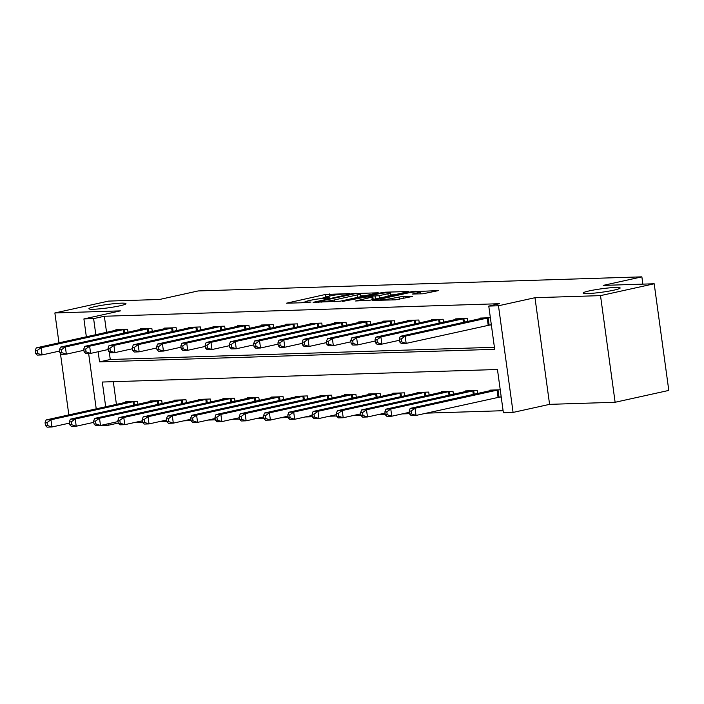 <?xml version="1.0" encoding="UTF-8"?>
<svg xmlns="http://www.w3.org/2000/svg" width="704" height="704" viewBox="0 0 704 704"><rect width="100%" height="100%" fill="white"/><g stroke="black" fill="none" stroke-linecap="round" stroke-linejoin="round"><path stroke-width="1.06" d="M349.51 293.594L325.38 294.483L286.51 303.186L307.498 302.623L310.957 302.025L307.824 302.051A9.178 0.845 -7.8 0 1 305.474 301.814A9.178 0.845 -7.8 0 1 308.466 300.758L311.634 300.062A9.178 0.845 -7.8 0 1 324.474 298.373L329.903 297.924L327.422 297.722A9.178 0.845 -7.8 0 1 325.081 297.484A9.178 0.845 -7.8 0 1 328.073 296.428L331.232 295.733A9.178 0.845 -7.8 0 1 344.071 294.043L349.51 293.594M589.195 290.91A18.7 1.725 -7.8 0 0 583.097 293.058A18.7 1.725 -7.8 0 0 594.211 293.119A18.7 1.725 -7.8 0 0 614.055 290.118A18.7 1.725 -7.8 0 0 620.154 287.98A18.7 1.725 -7.8 0 0 609.03 287.91A18.7 1.725 -7.8 0 0 589.195 290.91M95.014 306.601A18.7 1.725 -7.8 0 0 88.915 308.748A18.7 1.725 -7.8 0 0 100.03 308.81A18.7 1.725 -7.8 0 0 119.865 305.809A18.7 1.725 -7.8 0 0 125.963 303.67A18.7 1.725 -7.8 0 0 114.849 303.6A18.7 1.725 -7.8 0 0 95.014 306.601M422.893 293.797L438.486 290.594L411.25 291.755L372.372 300.467L395.604 299.825L412.474 296.463L403.049 296.358L392.656 298.294A7.674 0.713 -7.8 0 1 384.516 299.526A7.674 0.713 -7.8 0 1 379.958 299.499A7.674 0.713 -7.8 0 1 382.457 298.619L407.431 293.102A7.674 0.713 -7.8 0 1 415.571 291.87A7.674 0.713 -7.8 0 1 420.13 291.896A7.674 0.713 -7.8 0 1 417.63 292.776L412.535 294.026L422.893 293.797M654.192 283.774L668.8 390.421L615.12 402.274L600.512 295.627L654.192 283.774L603.222 285.393L641.872 276.848L198.167 290.937L159.526 299.482L108.548 301.092L54.868 312.954L120.41 310.869L83.908 318.938L93.614 318.63L104.35 316.254L499.506 303.706L488.77 306.082L498.476 305.774L513.084 412.421L503.378 412.729L497.455 369.494L102.3 382.034L105.688 406.78M600.512 295.627L534.978 297.704L498.476 305.774M378.277 292.802L351.974 293.638L313.095 302.342L340.34 301.18L378.277 292.802M385.625 292.169L408.848 291.535L369.978 300.238L355.599 300.995L372.856 296.938L365.737 297.07L342.382 301.444L381.612 292.697L385.625 292.169L385.713 292.846M54.868 312.954L58.969 342.866M60.394 353.241L68.842 414.92M104.35 316.254L106.559 332.35M109.243 352L110.273 359.489L494.41 347.292M116.019 330.264L115.931 329.639L127.582 329.27L127.987 332.209M140.29 329.49L140.21 328.865L151.862 328.495L152.258 331.434M164.569 328.724L164.481 328.099L176.132 327.73L176.537 330.669M188.839 327.95L188.751 327.325L200.402 326.955L200.807 329.894M213.11 327.175L213.022 326.55L224.673 326.181L225.078 329.129M237.38 326.41L237.292 325.785L248.943 325.415L249.348 328.354M261.65 325.635L261.571 325.01L273.222 324.641L273.618 327.58M285.93 324.87L285.842 324.245L297.493 323.875L297.898 326.814M310.2 324.095L310.112 323.47L321.763 323.101L322.168 326.04M334.47 323.321L334.382 322.705L346.034 322.335L346.438 325.274M358.741 322.555L358.662 321.93L370.304 321.561L370.709 324.5M383.011 321.781L382.932 321.156L394.583 320.786L394.979 323.734M407.29 321.015L407.202 320.39L418.854 320.021L419.258 322.96M431.561 320.241L431.473 319.616L443.124 319.246L443.529 322.186M455.831 319.475L455.743 318.85L467.394 318.481L467.799 321.42M489.5 325.01L491.357 324.958M480.102 318.701L480.022 318.076L490.362 317.75M135.159 422.391L142.507 422.154M159.43 421.617L166.786 421.379M183.7 420.842L191.057 420.614M207.97 420.077L215.327 419.839M232.25 419.302L239.598 419.074M256.52 418.537L263.868 418.299M280.79 417.762L288.147 417.525M305.061 416.988L312.418 416.759M329.331 416.222L336.688 415.985M353.61 415.448L360.958 415.219M377.881 414.682L385.238 414.445M402.151 413.908L409.508 413.679M426.422 413.142L503.096 410.705M113.318 381.691L116.424 404.413M125.893 402.318L125.805 401.694L137.456 401.324L137.861 404.263M150.163 401.553L150.075 400.928L161.726 400.558L162.131 403.498M174.434 400.778L174.354 400.154L185.997 399.784L186.402 402.723M198.704 400.004L198.625 399.388L210.276 399.01L210.672 401.958M222.983 399.238L222.895 398.614L234.546 398.244L234.951 401.183M247.254 398.464L247.166 397.839L258.817 397.47L259.222 400.418M271.524 397.698L271.436 397.074L283.087 396.704L283.492 399.643M295.794 396.924L295.715 396.299L307.366 395.93L307.762 398.869M320.074 396.15L319.986 395.534L331.637 395.164L332.042 398.103M344.344 395.384L344.256 394.759L355.907 394.39L356.312 397.329M368.614 394.61L368.526 393.985L380.178 393.615L380.582 396.563M392.885 393.844L392.797 393.219L404.448 392.85L404.853 395.789M417.155 393.07L417.076 392.445L428.727 392.075L429.123 395.014M441.434 392.304L441.346 391.679L452.998 391.31L453.402 394.249M465.705 391.53L465.617 390.905L477.268 390.535L477.673 393.474M499.365 397.074L501.222 397.012M489.975 390.755L489.887 390.139L500.236 389.805M642.866 284.126L641.872 276.848M534.978 297.704L549.586 404.351L615.12 402.274M549.586 404.351L513.084 412.421M118.254 423.06L108.222 425.269L98.507 425.515M98.146 351.736L99.537 361.865L494.692 349.316L488.77 306.082M93.614 318.63L95.823 334.726M96.228 408.874L88.634 353.461M86.354 336.811L83.908 318.938M108.02 423.79L108.222 425.269M110.273 359.489L99.537 361.865M325.081 297.519L319.141 298.83M305.483 301.849L301.039 302.826M365.077 295.715L360.518 295.865M355.133 293.7L319.018 301.418L321.64 301.611A9.178 0.845 -7.8 0 0 334.488 299.93L357.245 294.906A9.178 0.845 -7.8 0 0 360.246 293.85A9.178 0.845 -7.8 0 0 357.896 293.612L355.133 293.7M390.667 294.906L394.715 294.774M387.886 293.744A7.674 0.713 -7.8 0 0 390.394 292.864A7.674 0.713 -7.8 0 0 385.827 292.838A7.674 0.713 -7.8 0 0 377.687 294.07L367.954 296.34L379.086 295.689L387.886 293.744L388.23 296.208M375.109 299.103L373.164 299.165M128.964 401.597L46.112 419.945L50.961 419.786L51.955 426.994L69.511 423.113M47.406 425.498L51.955 426.994L47.098 427.152L45.47 425.559L47.406 425.498L47.01 422.611L45.074 422.673L45.47 425.559M47.01 422.611L50.961 419.786L134.297 401.43M45.074 422.673L46.112 419.945M124.423 329.366L41.096 347.732L36.238 347.882L119.09 329.534M59.638 351.058L42.082 354.939L37.224 355.089L35.596 353.496L37.541 353.434L37.145 350.557L35.2 350.618L35.596 353.496M37.145 350.557L41.096 347.732L42.082 354.939L37.541 353.434M36.238 347.882L35.2 350.618M153.234 400.822L70.382 419.17L75.24 419.021L76.226 426.219L93.782 422.347M71.676 424.723L76.226 426.219L71.368 426.378L69.74 424.785L71.676 424.723L71.289 421.846L69.344 421.907L69.74 424.785M71.289 421.846L75.24 419.021L158.567 400.655M69.344 421.907L70.382 419.17M177.505 400.057L94.653 418.405L99.51 418.246L100.496 425.454L118.052 421.573M95.955 423.958L100.496 425.454L95.638 425.603L94.01 424.019L95.955 423.958L95.559 421.071L93.614 421.133L94.01 424.019M95.559 421.071L99.51 418.246L182.846 399.881M93.614 421.133L94.653 418.405M201.784 399.282L118.923 417.63L123.781 417.472L124.766 424.679L142.322 420.807M120.226 423.183L124.766 424.679L119.918 424.838L118.281 423.245L120.226 423.183L119.83 420.297L117.885 420.358L118.281 423.245M119.83 420.297L123.781 417.472L207.117 399.115M117.885 420.358L118.923 417.63M148.702 328.601L65.366 346.958L60.509 347.116L143.37 328.768M83.908 350.284L66.352 354.165L61.494 354.323L59.866 352.73L61.811 352.669L61.415 349.782L59.47 349.844L59.866 352.73M61.415 349.782L65.366 346.958L66.352 354.165L61.811 352.669M60.509 347.116L59.47 349.844M172.973 327.826L89.637 346.192L84.779 346.342L167.64 327.994M108.187 349.518L90.622 353.39L85.774 353.549L84.137 351.956L86.082 351.894L85.686 349.017L83.741 349.078L84.137 351.956M85.686 349.017L89.637 346.192L90.622 353.39L86.082 351.894M84.779 346.342L83.741 349.078M197.243 327.052L113.907 345.418L109.058 345.567L191.91 327.228M132.458 348.744L114.893 352.625L110.044 352.774L108.416 351.182L110.352 351.12L109.956 348.242L108.02 348.304L108.416 351.182M109.956 348.242L113.907 345.418L114.893 352.625L110.352 351.12M109.058 345.567L108.02 348.304M226.054 398.517L143.202 416.856L148.051 416.706L149.037 423.914L166.602 420.033M144.496 422.409L149.037 423.914L144.188 424.063L142.551 422.47L144.496 422.409L144.1 419.531L142.164 419.593L142.551 422.47M144.1 419.531L148.051 416.706L231.387 398.341M142.164 419.593L143.202 416.856M221.514 326.286L138.186 344.643L133.329 344.802L216.181 326.454M156.728 347.978L139.172 351.85L134.314 352.009L132.686 350.416L134.622 350.354L134.235 347.468L132.29 347.53L132.686 350.416M134.235 347.468L138.186 344.643L139.172 351.85L134.622 350.354M133.329 344.802L132.29 347.53M250.325 397.742L167.473 416.09L172.322 415.932L173.316 423.139L190.872 419.258M168.766 421.643L173.316 423.139L168.458 423.298L166.83 421.705L168.766 421.643L168.37 418.757L166.434 418.818L166.83 421.705M168.37 418.757L172.322 415.932L255.658 397.575M166.434 418.818L167.473 416.09M274.595 396.968L191.743 415.316L196.601 415.166L197.586 422.374L215.142 418.493M193.037 420.869L197.586 422.374L192.729 422.523L191.101 420.93L193.037 420.869L192.65 417.991L190.705 418.053L191.101 420.93M192.65 417.991L196.601 415.166L279.928 396.801M190.705 418.053L191.743 415.316M298.874 396.202L216.014 414.55L220.871 414.392L221.857 421.599L239.413 417.718M217.316 420.103L221.857 421.599L216.999 421.749L215.371 420.165L217.316 420.103L216.92 417.217L214.975 417.278L215.371 420.165M216.92 417.217L220.871 414.392L304.207 396.035M214.975 417.278L216.014 414.55M323.145 395.428L240.284 413.776L245.142 413.626L246.127 420.825L263.683 416.953M241.586 419.329L246.127 420.825L241.278 420.983L239.642 419.39L241.586 419.329L241.19 416.442L239.246 416.504L239.642 419.39M241.19 416.442L245.142 413.626L328.478 395.261M239.246 416.504L240.284 413.776M347.415 394.662L264.563 413.002L269.412 412.852L270.398 420.059L287.962 416.178M265.857 418.554L270.398 420.059L265.549 420.209L263.912 418.616L265.857 418.554L265.461 415.677L263.525 415.738L263.912 418.616M265.461 415.677L269.412 412.852L352.748 394.486M263.525 415.738L264.563 413.002M245.784 325.512L162.457 343.878L157.599 344.027L240.451 325.688M180.998 347.204L163.442 351.085L158.585 351.234L156.957 349.642L158.902 349.58L158.506 346.702L156.561 346.764L156.957 349.642M158.506 346.702L162.457 343.878L163.442 351.085L158.902 349.58M157.599 344.027L156.561 346.764M270.063 324.746L186.727 343.103L181.87 343.262L264.73 324.914M205.269 346.43L187.713 350.31L182.855 350.469L181.227 348.876L183.172 348.814L182.776 345.928L180.831 345.99L181.227 348.876M182.776 345.928L186.727 343.103L187.713 350.31L183.172 348.814M181.87 343.262L180.831 345.99M294.334 323.972L210.998 342.338L206.149 342.487L289.001 324.139M229.548 345.664L211.983 349.536L207.134 349.694L205.498 348.102L207.442 348.04L207.046 345.162L205.102 345.224L205.498 348.102M207.046 345.162L210.998 342.338L211.983 349.536L207.442 348.04M206.149 342.487L205.102 345.224M318.604 323.206L235.268 341.563L230.419 341.722L313.271 323.374M253.818 344.89L236.262 348.77L231.405 348.92L229.777 347.336L231.713 347.274L231.317 344.388L229.381 344.45L229.777 347.336M231.317 344.388L235.268 341.563L236.262 348.77L231.713 347.274M230.419 341.722L229.381 344.45M342.874 322.432L259.547 340.789L254.69 340.947L337.542 322.599M278.089 344.124L260.533 347.996L255.675 348.154L254.047 346.562L255.983 346.5L255.596 343.614L253.651 343.675L254.047 346.562M255.596 343.614L259.547 340.789L260.533 347.996L255.983 346.5M254.69 340.947L253.651 343.675M371.686 393.888L288.834 412.236L293.691 412.078L294.677 419.285L312.233 415.404M290.127 417.789L294.677 419.285L289.819 419.443L288.191 417.85L290.127 417.789L289.731 414.902L287.795 414.964L288.191 417.85M289.731 414.902L293.691 412.078L377.018 393.721M287.795 414.964L288.834 412.236M367.154 321.658L283.818 340.023L278.96 340.173L361.812 321.834M302.359 343.35L284.803 347.23L279.946 347.38L278.318 345.787L280.262 345.726L279.866 342.848L277.922 342.91L278.318 345.787M279.866 342.848L283.818 340.023L284.803 347.23L280.262 345.726M278.96 340.173L277.922 342.91M395.956 393.114L313.104 411.462L317.962 411.312L318.947 418.519L336.503 414.638M314.406 417.014L318.947 418.519L314.09 418.669L312.462 417.076L314.406 417.014L314.01 414.137L312.066 414.198L312.462 417.076M314.01 414.137L317.962 411.312L401.289 392.946M312.066 414.198L313.104 411.462M391.424 320.892L308.088 339.249L303.23 339.407L386.091 321.059M326.63 342.575L309.074 346.456L304.225 346.614L302.588 345.022L304.533 344.96L304.137 342.074L302.192 342.135L302.588 345.022M304.137 342.074L308.088 339.249L309.074 346.456L304.533 344.96M303.23 339.407L302.192 342.135M420.235 392.348L337.374 410.696L342.232 410.538L343.218 417.745L360.774 413.864M338.677 416.249L343.218 417.745L338.36 417.903L336.732 416.31L338.677 416.249L338.281 413.362L336.336 413.424L336.732 416.31M338.281 413.362L342.232 410.538L425.568 392.181M336.336 413.424L337.374 410.696M415.694 320.118L332.358 338.483L327.51 338.633L410.362 320.285M350.909 341.81L333.344 345.69L328.495 345.84L326.858 344.247L328.803 344.186L328.407 341.308L326.471 341.37L326.858 344.247M328.407 341.308L332.358 338.483L333.344 345.69L328.803 344.186M327.51 338.633L326.471 341.37M444.506 391.574L361.654 409.922L366.502 409.772L367.488 416.97L385.053 413.098M362.947 415.474L367.488 416.97L362.639 417.129L361.002 415.536L362.947 415.474L362.551 412.597L360.606 412.658L361.002 415.536M362.551 412.597L366.502 409.772L449.838 391.406M360.606 412.658L361.654 409.922M439.965 319.352L356.629 337.709L351.78 337.867L434.632 319.519M375.179 341.035L357.623 344.916L352.766 345.074L351.138 343.482L353.074 343.42L352.678 340.534L350.742 340.595L351.138 343.482M352.678 340.534L356.629 337.709L357.623 344.916L353.074 343.42M351.78 337.867L350.742 340.595M468.776 390.808L385.924 409.156L390.773 408.998L391.767 416.205L409.323 412.324M387.218 414.709L391.767 416.205L386.91 416.354L385.282 414.77L387.218 414.709L386.822 411.822L384.886 411.884L385.282 414.77M386.822 411.822L390.773 408.998L474.109 390.632M384.886 411.884L385.924 409.156M464.235 318.578L380.908 336.943L376.05 337.093L458.902 318.745M399.45 340.27L381.894 344.142L377.036 344.3L375.408 342.707L377.353 342.646L376.957 339.768L375.012 339.83L375.408 342.707M376.957 339.768L380.908 336.943L381.894 344.142L377.353 342.646M376.05 337.093L375.012 339.83M493.046 390.034L410.194 408.382L415.052 408.223L416.038 415.43L501.186 396.757M411.488 413.934L416.038 415.43L411.18 415.589L409.552 413.996L411.488 413.934L411.101 411.048L409.156 411.11L409.552 413.996M411.101 411.048L415.052 408.223L498.379 389.866M409.156 411.11L410.194 408.382M488.514 317.803L405.178 336.169L400.321 336.318L483.182 317.979M491.322 324.702L406.164 343.376L401.306 343.526L399.678 341.933L401.623 341.871L401.227 338.994L399.282 339.055L399.678 341.933M401.227 338.994L405.178 336.169L406.164 343.376L401.623 341.871M400.321 336.318L399.282 339.055M327.501 298.267L327.422 297.722M307.903 302.597L307.824 302.051M325.732 297.062L325.38 294.483M329.683 296.076L329.393 293.955M352.035 294.131L351.974 293.638M356.057 293.665L355.986 293.11M318.956 302.262L318.877 301.699M321.719 302.174L321.64 301.611M334.734 301.761L334.488 299.93M357.588 297.37L357.245 294.906M372.258 299.737L371.923 297.273M381.7 293.348L381.612 292.697M368.764 296.974L368.694 296.41M375.461 299.033L375.074 296.208M379.43 298.153L379.086 295.689M417.798 293.955L417.63 292.776M392.876 299.913L392.656 298.294M399.37 299.35L399.036 296.886M403.339 298.478L403.049 296.358M411.338 292.398L411.25 291.755M415.351 291.896L415.263 291.227M133.47 405.24L132.986 401.667M134.411 405.029L133.927 401.491M124.054 329.428L124.538 332.966M123.112 329.613L123.605 333.177M157.749 404.466L157.256 400.902M158.682 404.254L158.198 400.717M182.019 403.691L181.526 400.127M182.952 403.489L182.468 399.951M206.29 402.926L205.806 399.362M207.231 402.714L206.747 399.177M148.324 328.662L148.817 332.2M147.382 328.838L147.875 332.402M172.603 327.888L173.087 331.426M171.662 328.073L172.146 331.637M196.874 327.122L197.358 330.66M195.932 327.298L196.416 330.862M230.56 402.151L230.076 398.587M231.502 401.949L231.018 398.402M221.144 326.348L221.628 329.886M220.202 326.533L220.695 330.097M254.83 401.386L254.346 397.822M255.772 401.174L255.288 397.637M279.11 400.611L278.617 397.047M280.042 400.4L279.558 396.862M303.38 399.837L302.887 396.273M304.322 399.634L303.829 396.097M327.65 399.071L327.166 395.507M328.592 398.86L328.108 395.322M351.921 398.297L351.437 394.733M352.862 398.094L352.378 394.557M245.414 325.574L245.898 329.12M244.473 325.758L244.966 329.322M269.694 324.808L270.178 328.346M268.743 324.984L269.236 328.557M293.964 324.034L294.448 327.571M293.022 324.218L293.506 327.782M318.234 323.268L318.718 326.806M317.293 323.444L317.777 327.008M342.505 322.494L342.989 326.031M341.563 322.678L342.056 326.242M376.2 397.531L375.707 393.967M377.133 397.32L376.649 393.782M366.775 321.728L367.259 325.266M365.834 321.904L366.326 325.468M400.47 396.757L399.978 393.193M401.403 396.554L400.919 393.008M391.054 320.954L391.538 324.491M390.113 321.138L390.597 324.702M424.741 395.991L424.248 392.418M425.682 395.78L425.19 392.242M415.325 320.179L415.809 323.726M414.383 320.364L414.867 323.928M449.011 395.217L448.527 391.653M449.953 395.006L449.469 391.468M439.595 319.414L440.079 322.951M438.654 319.59L439.138 323.154M473.282 394.442L472.798 390.878M474.223 394.24L473.739 390.702M463.866 318.639L464.35 322.177M462.924 318.824L463.417 322.388M498.054 397.32L497.068 390.113M498.995 397.135L498.01 389.928M488.136 317.874L489.13 325.072M487.194 318.05L488.189 325.257M325.195 298.355L325.081 297.484M305.598 302.685L305.474 301.814M318.454 302.271L318.366 301.646M360.633 296.701L360.246 293.85M373.217 299.526L372.856 296.938M390.773 295.645L390.394 292.864M368.042 296.991L367.954 296.34M420.402 293.876L420.13 291.896M380.072 300.318L379.958 299.499"/></g></svg>
